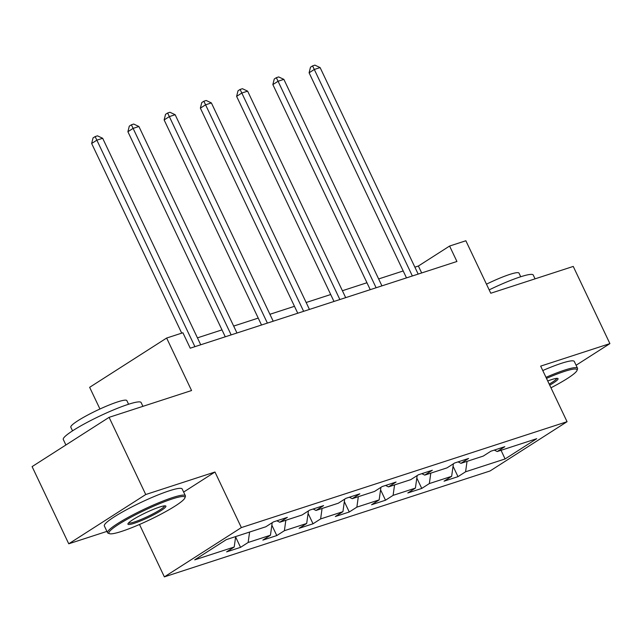 <?xml version="1.0" encoding="UTF-8"?>
<svg xmlns="http://www.w3.org/2000/svg" width="642" height="642" viewBox="0 0 642 642"><rect width="100%" height="100%" fill="white"/><g stroke="black" fill="none" stroke-linecap="round" stroke-linejoin="round"><path stroke-width="0.96" d="M164.368 576.869L490.071 470.971L567.063 421.698L241.36 527.588L164.368 576.869L139.491 524.474M183.636 492.069L214.974 472.014L145.742 494.525L68.75 543.798L106.933 531.391M68.75 543.798L32.1 466.614L109.092 417.34L191.565 390.529L166.639 338.045L89.647 387.319L99.943 409.002M576.099 365.25L609.9 343.614L573.25 266.43L490.777 293.242L465.859 240.758L449.593 246.047L418.383 266.021L414.876 267.16M145.742 494.525L109.092 417.34M494.3 450.098L497.221 451.543L504.813 446.688L490.873 451.214L483.282 456.077L460.98 463.331L468.572 458.468L454.632 463.002L447.041 467.858L424.739 475.112L432.331 470.249L418.391 474.783L410.8 479.638L388.498 486.893L396.09 482.03L382.15 486.564L374.559 491.427L352.257 498.673L359.849 493.818L345.91 498.344L338.318 503.208L316.016 510.454L323.608 505.599L309.669 510.125L302.077 514.988L279.776 522.243L287.367 517.38L273.428 521.914L265.836 526.769L226.345 539.609L194.711 559.856L234.21 547.016L226.61 551.879L240.549 547.345L235.606 536.937M497.221 451.543L536.712 438.703L505.085 458.95L465.586 471.79L457.995 476.653L453.051 466.244M240.549 547.345L248.149 542.482L270.451 535.235L262.851 540.099L276.79 535.564L284.39 530.701L306.691 523.455L299.092 528.31L313.031 523.784L320.623 518.921L342.932 511.666L335.333 516.529L349.272 511.995L356.864 507.14L379.165 499.885L371.574 504.748L385.513 500.214L393.105 495.351L415.406 488.105L407.814 492.968L421.754 488.434L429.346 483.57L451.647 476.324L444.055 481.179L457.995 476.653M166.639 338.045L182.906 332.757L190.233 348.189L456.927 261.487L449.593 246.047M458.059 461.887L460.98 463.331M451.647 476.324L453.396 463.789M429.346 483.57L430.798 473.138M421.818 473.668L424.739 475.112M415.406 488.105L417.156 475.578M393.105 495.351L394.557 484.919M385.577 485.448L388.498 486.893M379.165 499.885L380.915 487.358M356.864 507.14L358.316 496.707M349.336 497.229L352.257 498.673M342.932 511.666L344.674 499.139M320.623 518.921L322.075 508.488M313.095 509.018L316.016 510.454M306.691 523.455L308.433 510.92M284.39 530.701L285.834 520.269M276.854 520.798L279.776 522.243M270.451 535.235L272.192 522.708M248.149 542.482L249.594 532.049M234.21 547.016L235.662 536.584M214.974 472.014L241.36 527.588M609.9 343.614L540.668 366.125L567.063 421.698M403.192 270.964L378.636 278.949M366.951 282.745L342.395 290.73M330.71 294.526L306.154 302.51M294.469 306.314L269.913 314.291M258.228 318.095L233.672 326.08M221.988 329.876L197.431 337.861M505.085 458.95L501.049 450.299M465.586 471.79L467.039 461.357M421.674 272.946L418.383 266.021M276.79 535.564L271.847 525.156M313.031 523.784L308.088 513.375M349.272 511.995L344.329 501.595M385.513 500.214L380.57 489.806M421.754 488.434L416.81 478.025M194.911 346.672L96.862 140.165L102.664 138.279L200.721 344.778M181.71 333.142L91.654 143.495L96.862 140.165L95.136 136.585L97.456 135.831L102.664 138.279M91.654 143.495L93.05 137.918L95.136 136.585M172.305 498.922A42.043 5.393 154.6 0 0 128.167 518.72A42.043 5.393 154.6 0 0 109.557 533.687A42.043 5.393 154.6 0 0 121.531 531.424A42.043 5.393 154.6 0 0 161.238 514.033A42.043 5.393 154.6 0 0 184.88 497.919A42.043 5.393 154.6 0 0 172.305 498.922M109.557 533.687L108.201 533.213A43.078 5.521 -25.4 0 1 107.567 532.724A43.078 5.521 -25.4 0 1 129.499 516.658A43.078 5.521 -25.4 0 1 172.489 497.598A43.078 5.521 -25.4 0 1 185.394 495.768A43.078 5.521 -25.4 0 1 185.369 496.571L184.88 497.919M159.609 507.052A21.026 2.696 -25.4 0 1 165.596 505.92A21.026 2.696 -25.4 0 1 156.295 513.399A21.026 2.696 -25.4 0 1 134.226 523.294A21.026 2.696 -25.4 0 1 127.943 523.8A21.026 2.696 -25.4 0 1 139.763 515.743A21.026 2.696 -25.4 0 1 159.609 507.052M128.536 522.957A19.99 2.56 154.6 0 0 134.411 521.97A19.99 2.56 154.6 0 0 153.799 513.431A19.99 2.56 154.6 0 0 164.569 505.848M65.901 444.986L63.293 439.489A43.078 5.521 -25.4 0 1 85.225 423.415A43.078 5.521 -25.4 0 1 128.215 404.364A43.078 5.521 -25.4 0 1 141.12 402.534L142.925 406.338M72.546 430.854L70.821 427.211A31.017 3.972 -25.4 0 1 86.614 415.639A31.017 3.972 -25.4 0 1 117.566 401.924A31.017 3.972 -25.4 0 1 126.851 400.608L128.577 404.243M107.567 532.724L104.341 525.934A43.078 5.521 -25.4 0 1 126.273 509.86A43.078 5.521 -25.4 0 1 169.263 490.809A43.078 5.521 -25.4 0 1 182.167 488.979L185.394 495.768M550.964 387.8A42.043 5.393 154.6 0 0 577.022 370.426A42.043 5.393 154.6 0 0 564.446 371.429A42.043 5.393 154.6 0 0 546.494 378.379M545.997 377.335A43.078 5.521 -25.4 0 1 564.631 370.105A43.078 5.521 -25.4 0 1 577.535 368.275A43.078 5.521 -25.4 0 1 577.511 369.078L577.022 370.426M547.73 380.995A21.026 2.696 -25.4 0 1 551.751 379.558A21.026 2.696 -25.4 0 1 557.737 378.427A21.026 2.696 -25.4 0 1 549.721 385.184M549.215 384.117A19.99 2.56 154.6 0 0 556.71 378.355M489.18 289.871A43.078 5.521 -25.4 0 1 520.357 276.871A43.078 5.521 -25.4 0 1 533.261 275.041L535.067 278.845M486.476 284.173A31.017 3.972 -25.4 0 1 509.708 274.431A31.017 3.972 -25.4 0 1 518.993 273.115L520.718 276.75M542.771 370.538A43.078 5.521 -25.4 0 1 561.405 363.316A43.078 5.521 -25.4 0 1 574.309 361.486L577.535 368.275M231.152 334.883L133.103 128.384L138.905 126.498L236.962 332.997M225.278 336.801L127.894 131.714L133.103 128.384L131.377 124.805L133.696 124.05L138.905 126.498M127.894 131.714L129.291 126.137L131.377 124.805M267.393 323.103L169.336 116.603L175.146 114.709L273.203 321.217M261.519 325.012L164.135 119.934L169.336 116.603L167.618 113.016L169.937 112.262L175.146 114.709M164.135 119.934L165.532 114.348L167.618 113.016M303.634 311.322L205.576 104.815L211.387 102.929L309.444 309.436M297.76 313.232L200.376 108.145L205.576 104.815L203.859 101.235L206.178 100.481L211.387 102.929M200.376 108.145L201.773 102.568L203.859 101.235M339.875 299.541L241.817 93.034L247.627 91.148L345.685 297.647M334 301.451L236.617 96.364L241.817 93.034L240.1 89.455L242.419 88.7L247.627 91.148M236.617 96.364L238.013 90.787L240.1 89.455M376.116 287.76L278.058 81.253L283.868 79.367L381.926 285.867M370.241 289.67L272.858 84.584L278.058 81.253L276.341 77.674L278.66 76.92L283.868 79.367M272.858 84.584L274.254 79.006L276.341 77.674M412.357 275.972L314.299 69.472L320.109 67.579L418.167 274.086M406.482 277.882L309.099 72.803L314.299 69.472L312.574 65.893L314.901 65.131L320.109 67.579M309.099 72.803L310.495 67.217L312.574 65.893"/></g></svg>
